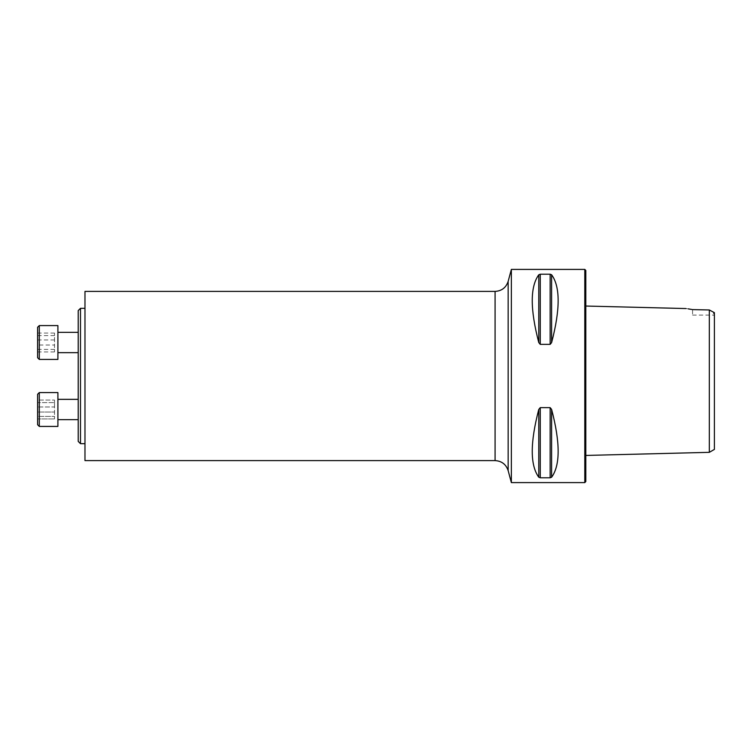 <?xml version="1.0" encoding="UTF-8"?>
<svg xmlns="http://www.w3.org/2000/svg" width="752" height="752" viewBox="0 0 752 752"><rect width="100%" height="100%" fill="white"/><g stroke="black" fill="none" stroke-linecap="round" stroke-linejoin="round"><path stroke-width="0.56" stroke-dasharray="3.76 2.82" d="M78.208 409.502L78.208 399.35L78.208 409.502M78.208 310.604L78.208 441.396M78.208 342.498L78.208 332.346L78.208 342.498M709.324 452.337L709.324 309.974L713.554 312.108L713.554 315.088L713.554 312.108L714.4 312.672L714.4 449.405M585.808 306.036L585.808 455.439L585.808 306.036M709.324 309.974L691.887 309.476M688.287 308.875L686.04 308.555M511.36 269.404L511.36 482.596M584.793 482.596L584.793 269.404M550.144 344.36L551.611 342.602C560.325 309.316 560.325 286.709 551.611 274.771L550.144 274.207L540.256 274.207L538.789 274.771C530.075 286.709 530.075 309.316 538.789 342.602L540.256 344.36L550.144 344.36L550.144 274.207M550.144 477.793L551.611 477.229C560.325 465.291 560.325 442.684 551.611 409.398L550.144 407.64L540.256 407.64L538.789 409.398C530.075 442.684 530.075 465.291 538.789 477.229L540.256 477.793L550.144 477.793L550.144 407.64M585.808 481.581L585.808 270.419M692.573 309.598L692.573 315.088L692.573 309.598M84.976 291.4L84.976 460.6M84.976 376L84.976 308.32L84.976 376M80.492 443.68L80.492 308.32M57.904 409.502L57.904 392.582L57.904 426.422L57.904 392.582L39.292 392.582L39.292 426.422L39.292 392.582L39.292 426.422L57.904 426.422L57.904 409.502M37.6 394.274L37.6 424.73M37.6 406.973L37.6 418.939L37.6 400.064L37.6 406.973L54.52 406.973L54.52 400.064L54.52 418.939L54.52 400.064L54.52 406.973L37.6 406.973L37.6 400.064L54.52 400.064L37.6 400.064L37.6 402.593L54.52 402.593L37.6 402.593L37.6 412.03L54.52 412.03L37.6 412.03L37.6 418.939L54.52 418.939L37.6 418.939L37.6 416.411L54.52 416.411L37.6 416.411L37.6 406.973M57.904 359.418L57.904 325.578M39.292 359.418L39.292 325.578M37.6 327.27L37.6 357.726M37.6 345.027L37.6 333.061L37.6 351.936L37.6 345.027L54.52 345.027L54.52 351.936L54.52 333.061L54.52 345.027M37.6 335.589L54.52 335.589M37.6 333.061L54.52 333.061M37.6 339.97L54.52 339.97M37.6 349.407L54.52 349.407M37.6 351.936L54.52 351.936M551.611 342.602L551.611 274.771M540.256 344.36L540.256 274.207M538.789 342.602L538.789 274.771M551.611 477.229L551.611 409.398M540.256 477.793L540.256 407.64M538.789 477.229L538.789 409.398M508.155 470.63L508.155 281.37M495.079 291.4L495.079 460.6M692.573 315.088L713.554 315.088L714.4 315.934M57.904 419.654L78.208 419.654M57.904 399.35L78.208 399.35"/><path stroke-width="1.13" d="M80.492 443.68L78.208 441.396L78.208 310.604L80.492 308.32L80.492 443.68L84.976 443.68M714.4 449.405L714.4 312.672L709.324 309.974L709.324 452.337L714.4 449.405M686.04 308.555L585.808 306.036M692.573 309.598C684.376 308.245 684.376 308.245 692.573 309.598L709.324 309.974M691.887 309.476L688.287 308.875M511.36 376L511.36 269.404L584.793 269.404L584.793 482.596L511.36 482.596L511.36 376M550.144 407.64L551.611 409.398C560.325 442.684 560.325 465.291 551.611 477.229L550.144 477.793L540.256 477.793L538.789 477.229C530.075 465.291 530.075 442.684 538.789 409.398L540.256 407.64L550.144 407.64L550.144 477.793M550.144 274.207L551.611 274.771C560.325 286.709 560.325 309.316 551.611 342.602L550.144 344.36L540.256 344.36L538.789 342.602C530.075 309.316 530.075 286.709 538.789 274.771L540.256 274.207L550.144 274.207L550.144 344.36M584.793 269.404L585.808 270.419L585.808 481.581L584.793 482.596M508.155 470.63C506.058 464.341 501.697 461.004 495.079 460.6L84.976 460.6L84.976 291.4L495.079 291.4C501.697 290.996 506.058 287.659 508.155 281.37L508.155 470.63L511.36 482.596M57.904 392.582L57.904 426.422L39.292 426.422L39.292 392.582L57.904 392.582M37.6 424.73L39.292 426.422L37.6 424.73L37.6 394.274L39.292 392.582L37.6 394.274M57.904 325.578L57.904 359.418L39.292 359.418L39.292 325.578L57.904 325.578M39.292 359.418L37.6 357.726L37.6 327.27L39.292 325.578M551.611 409.398L551.611 477.229M540.256 407.64L540.256 477.793M538.789 409.398L538.789 477.229M551.611 274.771L551.611 342.602M540.256 274.207L540.256 344.36M538.789 274.771L538.789 342.602M495.079 460.6L495.079 291.4M585.808 455.439L709.324 452.337M508.155 281.37L511.36 269.404M84.976 308.32L80.492 308.32M57.904 419.654L78.208 419.654M57.904 399.35L78.208 399.35M57.904 352.65L78.208 352.65M57.904 332.346L78.208 332.346"/></g></svg>
